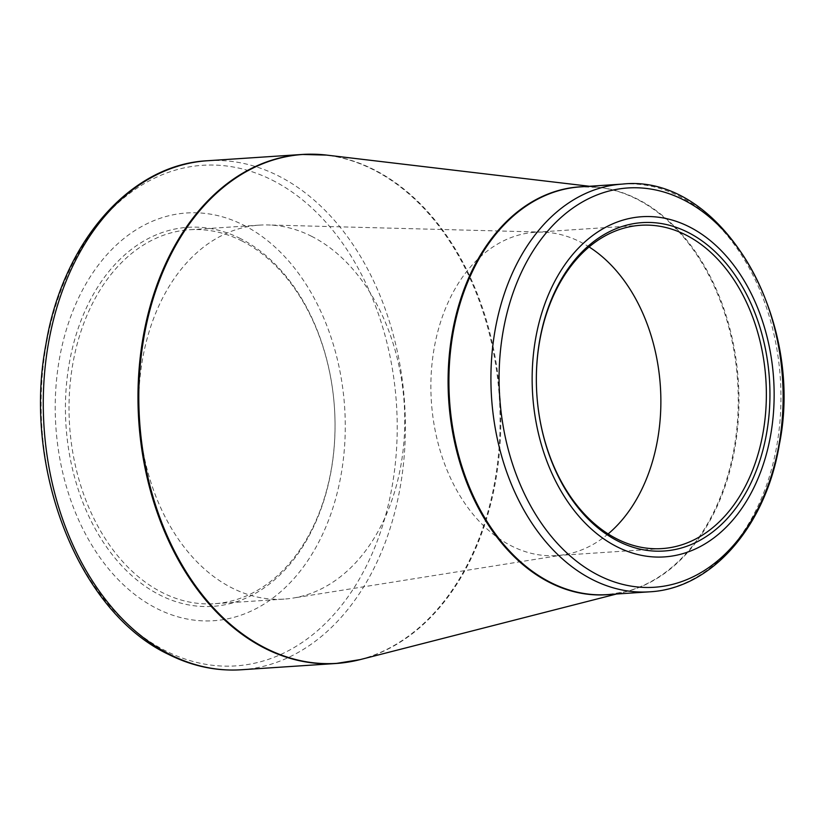 <?xml version="1.0" encoding="UTF-8"?>
<svg xmlns="http://www.w3.org/2000/svg" width="824" height="824" viewBox="0 0 824 824"><rect width="100%" height="100%" fill="white"/><g stroke="black" fill="none" stroke-linecap="round" stroke-linejoin="round"><path stroke-width="0.62" stroke-dasharray="4.12 3.09" d="M240.423 238.569A189.932 134.528 86.2 0 0 68.701 449.801A189.932 134.528 86.2 0 0 291.603 562.184A189.932 134.528 86.2 0 0 240.423 238.569M243.461 225.065A204.311 144.715 -93.8 0 1 298.525 573.195A204.311 144.715 -93.8 0 1 58.741 452.294A204.311 144.715 -93.8 0 1 243.461 225.065M608.133 533.921A162.009 114.752 -93.8 0 1 564.069 554.748A162.009 114.752 -93.8 0 1 556.602 555.592A162.009 114.752 -93.8 0 1 431.374 401.525A162.009 114.752 -93.8 0 1 535.157 232.275A162.009 114.752 -93.8 0 1 542.676 232.121A162.009 114.752 -93.8 0 1 580.148 241.854A162.009 114.752 -93.8 0 1 589.098 246.942M311.4 236.21A187.398 132.726 -93.8 0 1 404.429 434.207A187.398 132.726 -93.8 0 1 292.798 598.121A187.398 132.726 -93.8 0 1 284.156 599.089A187.398 132.726 -93.8 0 1 139.318 420.889A187.398 132.726 -93.8 0 1 259.354 225.127A187.398 132.726 -93.8 0 1 268.047 224.952A187.398 132.726 -93.8 0 1 311.4 236.21M241.669 240.835A187.398 132.726 -93.8 0 1 334.317 444.898A187.398 132.726 -93.8 0 1 214.436 603.714A187.398 132.726 -93.8 0 1 69.597 425.514A187.398 132.726 -93.8 0 1 189.633 229.752A187.398 132.726 -93.8 0 1 241.669 240.835M272.229 180.137A250.846 177.675 -93.8 0 1 389.134 501.291A250.846 177.675 -93.8 0 1 166.108 651.063A250.846 177.675 -93.8 0 1 49.203 329.899A250.846 177.675 -93.8 0 1 272.229 180.137M314.335 154.232A255.08 180.662 -93.8 0 1 499.313 397.014A255.08 180.662 -93.8 0 1 348.016 662.105M241.205 669.768A255.08 180.662 86.2 0 0 404.594 403.297A255.08 180.662 86.2 0 0 207.452 160.742M583.454 186.677A204.383 144.767 -93.8 0 1 598.667 187.357A204.383 144.767 -93.8 0 1 636.406 198.945A204.383 144.767 -93.8 0 1 738.139 408.21A204.383 144.767 -93.8 0 1 625.478 591.725A204.383 144.767 -93.8 0 1 610.502 594.413M360.129 659.612A255.007 180.621 86.2 0 0 500.683 430.653A255.007 180.621 86.2 0 0 373.756 169.559A255.007 180.621 86.2 0 0 326.664 155.097M622.419 184.092A204.311 144.715 -93.8 0 1 679.161 196.174A204.311 144.715 -93.8 0 1 780.174 418.664A204.311 144.715 -93.8 0 1 649.456 591.828M616.558 594.001L625.478 591.725L607.463 594.609A204.311 144.715 86.2 0 0 738.17 421.455A204.311 144.715 86.2 0 0 637.158 198.955A204.311 144.715 86.2 0 0 580.415 186.873L598.667 187.357L589.521 186.275M640.639 225.282L535.157 232.275M662.074 548.588L556.602 555.592M542.676 232.121L268.047 224.952M564.069 554.748L292.798 598.121M259.354 225.127L189.633 229.752M284.156 599.089L214.436 603.714"/><path stroke-width="1.24" d="M689.204 226.796A170.475 120.747 -93.8 0 1 735.142 517.266A170.475 120.747 -93.8 0 1 535.085 416.388A170.475 120.747 -93.8 0 1 689.204 226.796M618.33 541.275A164.553 116.545 -93.8 0 1 573.988 260.899A164.553 116.545 -93.8 0 1 767.103 358.265A164.553 116.545 -93.8 0 1 618.33 541.275M685.63 234.861A162.009 114.752 86.2 0 0 640.639 225.282A162.009 114.752 86.2 0 0 536.98 362.581A162.009 114.752 86.2 0 0 617.083 539.009A162.009 114.752 86.2 0 0 662.074 548.588A162.009 114.752 86.2 0 0 765.733 411.289A162.009 114.752 86.2 0 0 685.63 234.861M589.098 246.942A162.009 114.752 -93.8 0 1 660.374 386.332A162.009 114.752 -93.8 0 1 608.133 533.921M348.016 662.105A255.08 180.662 -93.8 0 1 335.924 663.495A255.08 180.662 -93.8 0 1 265.081 648.406A255.08 180.662 -93.8 0 1 138.968 370.635A255.08 180.662 -93.8 0 1 302.161 154.459A255.08 180.662 -93.8 0 1 314.335 154.232M170.372 654.689A255.08 180.662 86.2 0 0 241.205 669.768C216.3 671.333 192.013 666.173 168.353 654.297C78.239 611.738 22.207 467.672 45.928 344.339C62.645 242.658 129.976 164.543 207.452 160.742A255.08 180.662 86.2 0 0 44.259 376.918A255.08 180.662 86.2 0 0 170.372 654.689M610.502 594.413A204.383 144.767 -93.8 0 1 448.719 400.371A204.383 144.767 -93.8 0 1 583.454 186.677M589.521 186.275L326.664 155.097A255.007 180.621 86.2 0 0 141.419 354.166A255.007 180.621 86.2 0 0 265.864 648.292A255.007 180.621 86.2 0 0 360.129 659.612L335.924 663.495L241.205 669.768M592.724 579.746A204.311 144.715 -93.8 0 1 491.712 357.245A204.311 144.715 -93.8 0 1 622.419 184.092L580.415 186.873A204.311 144.715 86.2 0 0 449.543 400.32A204.311 144.715 86.2 0 0 607.463 594.609L649.456 591.828A204.311 144.715 -93.8 0 1 592.724 579.746M598.78 575.43A200.088 141.718 86.2 0 0 776.671 455.971A200.088 141.718 86.2 0 0 683.426 199.799A200.088 141.718 86.2 0 0 505.534 319.259A200.088 141.718 86.2 0 0 598.78 575.43M326.664 155.097L302.161 154.459L207.452 160.742M616.558 594.001L360.129 659.612M649.456 591.828C711.967 588.717 765.97 525.939 779.329 444.579C805.316 317.714 720.928 173.122 622.419 184.092"/></g></svg>
